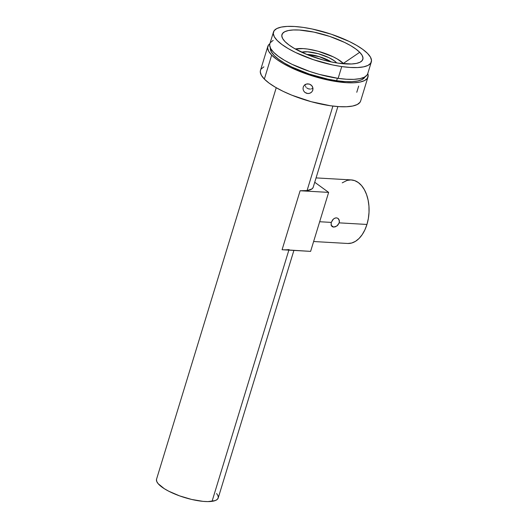 <?xml version="1.0" encoding="UTF-8"?>
<svg xmlns="http://www.w3.org/2000/svg" width="528" height="528" viewBox="0 0 528 528"><rect width="100%" height="100%" fill="white"/><g stroke="black" fill="none" stroke-linecap="round" stroke-linejoin="round"><path stroke-width="0.79" d="M306.755 54.437L319.42 56.714L331.188 61.908A18.13 5.267 17 0 0 306.755 54.437M306.689 54.41A18.13 5.267 -163 0 1 331.261 61.928A18.13 5.267 17 0 0 306.689 54.41M336.224 62.416L335.709 62.759L336.224 62.416L334.396 60.859L328.997 57.697L318.219 53.717L307.514 51.81L301.62 52.199A20.143 5.848 -163 0 1 319.519 54.087A20.143 5.848 -163 0 1 336.224 62.416A20.143 5.848 -163 0 1 336.692 62.924L336.224 62.416M343.339 63.426A28.202 8.191 17 0 0 320.397 51.909A28.202 8.191 17 0 0 295.357 49.012L303.138 48.589L307.784 49.071L318.12 51.256L333.214 56.826L337.359 59.024L343.339 63.426L359.72 52.298L343.339 63.426L343.675 63.782A28.202 8.191 17 0 0 343.339 63.426M285.067 41.646A42.299 12.283 -163 0 1 282.764 38.755A42.299 12.283 -163 0 1 309.916 31.33A42.299 12.283 -163 0 1 359.72 52.298L355.885 49.038L350.757 45.692L344.546 42.398L329.835 36.458L313.988 32.122L299.422 30.043L293.33 29.964L288.361 30.538L284.691 31.746L282.473 33.541L281.787 35.851L282.665 38.59L285.067 41.646L288.908 44.913L294.03 48.253L307.316 54.668L322.892 59.908L330.805 61.829L338.395 63.182L351.457 63.987L356.433 63.406L360.103 62.198L362.32 60.403L363 58.1L362.129 55.361L359.72 52.298A42.299 12.283 -163 0 1 359.845 62.324A42.299 12.283 -163 0 1 322.555 59.816A42.299 12.283 -163 0 1 285.067 41.646M273.471 32.017L269.861 43.811A51.163 14.863 17 0 0 338.138 78.368L341.741 66.574A51.163 14.863 -163 0 1 273.471 32.017A51.163 14.863 -163 0 1 303.046 27.377A51.163 14.863 -163 0 1 371.323 61.934A51.163 14.863 -163 0 1 341.741 66.574L338.138 78.368L346.573 79.253L353.945 79.345L359.957 78.646L364.393 77.187L367.079 75.016L367.739 73.663M289.027 249.559A32.228 9.359 -163 0 1 282.084 249.737L300.115 190.753A32.228 9.359 17 0 0 307.065 190.575L332.897 106.082L307.065 190.575L312.002 188.892L313.117 187.519M276.236 87.727L156.559 479.18A32.228 9.359 17 0 0 176.24 494.611A32.228 9.359 17 0 0 212.051 501.336L288.856 250.127L212.051 501.336A32.228 9.359 17 0 0 218.196 498.023L293.898 250.417M311.21 92.479L309.487 93.35L307.54 93.515L304.854 92.367L303.613 90.856L303.039 89.014L303.217 87.12L304.115 85.483L305.606 84.335L307.461 83.853L309.401 84.091L311.131 85.015L312.391 86.48L312.985 88.275L312.814 90.149L311.903 91.806L310.398 93.001L308.524 93.529L306.577 93.304L304.854 92.367L303.613 90.856L303.039 89.014L303.217 87.12L304.115 85.483L306.504 84.005L309.401 84.091L311.837 85.694L312.985 88.275L312.662 90.578M312.286 88.539L311.375 88.902L312.286 88.539M310.411 89.08L308.464 88.869L310.411 89.08M306.735 87.925L308.464 88.869L306.735 87.925M305.501 86.401L306.042 87.226L305.501 86.401M304.927 84.546L305.125 85.503L304.927 84.546M260.502 70.297L260.284 71.907L261.373 75.299L264.35 79.088A52.371 15.213 17 0 0 318.483 103.528A52.371 15.213 17 0 0 360.644 100.993L367.97 77.029A52.371 15.213 -163 0 1 325.809 79.563A52.371 15.213 -163 0 1 271.676 55.123L264.35 79.088L269.102 83.127L275.444 87.265L283.14 91.344L291.892 95.205L311.177 101.693L330.37 105.745L339.002 106.643L346.546 106.742L352.704 106.029L357.245 104.531L359.99 102.313L360.664 100.921M267.808 46.411A52.371 15.213 -163 0 1 269.914 43.652L268.462 45.091L267.61 47.949L268.699 51.335L271.676 55.123A52.371 15.213 -163 0 1 267.808 46.411L260.482 70.369A52.371 15.213 17 0 0 264.35 79.088L271.676 55.123L276.428 59.169L282.77 63.307L290.466 67.386L308.682 74.738L328.297 80.111L346.328 82.685L353.872 82.777L360.03 82.064L364.571 80.573L367.316 78.349L368.161 75.491L367.765 73.57A52.371 15.213 -163 0 1 367.97 77.029M303.217 87.12L303.389 86.651M312.814 90.149L311.903 91.806M336.626 80.705L337.372 78.263L336.626 80.705A49.553 14.395 17 0 0 365.02 76.837L362.056 79.556L357.76 80.969L351.932 81.649L344.797 81.556L336.626 80.705A49.553 14.395 17 0 1 270.356 47.896L271.346 51.896L274.164 55.48L278.659 59.301L284.665 63.221L291.944 67.076L309.177 74.039L327.736 79.121L336.626 80.705M338.085 218.467L339.398 220.829L339.346 222.347M313.625 241.52L347.615 243.467A31.825 19.589 -86.7 0 0 366.947 224.453L339.214 222.862L337.696 225.331L335.28 226.835L333.623 227.08L331.208 225.324L333.623 227.08L332.884 226.954M332.244 226.664L331.109 224.954L331.294 222.407L319.671 221.74L331.294 222.407L332.673 219.833L334.072 218.566L335.65 217.912L337.201 218.005L338.474 218.816L339.26 220.209L339.214 222.862L336.95 225.971L333.623 227.08M273.187 40.352L270.501 42.524M269.887 43.745L269.676 45.316L270.732 48.629L273.643 52.325L278.282 56.278L284.48 60.317L291.997 64.304L309.797 71.491L319.387 74.415L338.138 78.368A51.163 14.863 17 0 0 367.719 73.729L371.323 61.934M285.82 249.81L310.609 251.374L328.64 192.39L300.115 190.753L307.065 190.575A32.228 9.359 17 0 0 313.203 187.262L337.874 106.57M314.734 182.266L328.64 192.39L314.734 182.266M347.912 243.481L351.76 242.999L355.522 241.309L359.053 238.478L362.208 234.623L364.874 229.885L366.947 224.453L368.346 218.526L369.019 212.335L368.947 206.125L368.115 200.125L366.571 194.568L364.366 189.671L361.588 185.625L358.34 182.576L354.757 180.649L350.962 179.909L347.114 180.398L342.236 182.833M339.214 222.862L366.947 224.453A31.825 19.589 -86.7 0 0 351.259 179.923L316.067 177.903M331.294 222.407L333.34 219.133L334.844 218.15L336.442 217.866M332.066 226.538L331.333 225.621L331.155 222.908M300.115 190.753L328.64 192.39L310.609 251.374L282.084 249.737L300.115 190.753M263.881 66.832L261.136 69.049M358.67 86.09L356.776 92.275M156.486 479.45L156.73 481.43L158.149 483.681L164.254 488.657L168.709 491.192L179.573 495.871L191.624 499.442L203.029 501.362L207.94 501.6L215.219 500.59L217.318 499.376L218.262 497.752L218.024 495.779L216.605 493.522M341.741 66.574L332.567 64.944L313.401 59.69L295.607 52.51L288.09 48.523L281.893 44.477L277.246 40.531L274.342 36.835L273.28 33.521L274.111 30.73L276.791 28.558L281.226 27.1L287.245 26.4L294.611 26.492L303.046 27.377L312.226 29.007L331.393 34.254L349.186 41.441L356.704 45.428L362.901 49.467L367.541 53.414L370.451 57.116L371.514 60.43L370.682 63.221L368.003 65.393L363.568 66.851L357.548 67.551L350.183 67.452L341.741 66.574"/></g></svg>
